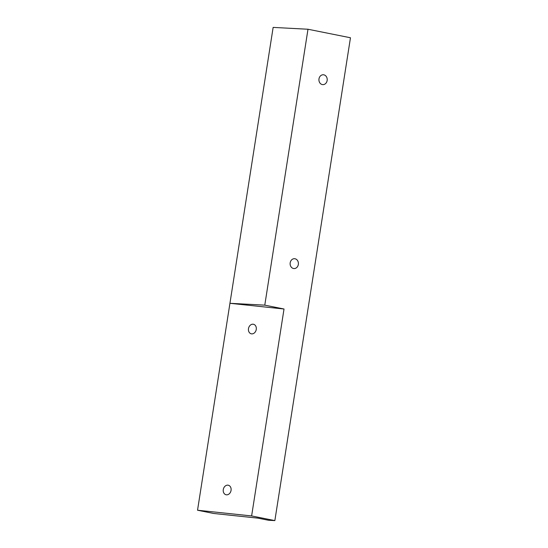 <?xml version="1.0" encoding="UTF-8"?>
<svg xmlns="http://www.w3.org/2000/svg" width="548" height="548" viewBox="0 0 548 548"><rect width="100%" height="100%" fill="white"/><g stroke="black" fill="none" stroke-linecap="round" stroke-linejoin="round"><path stroke-width="0.82" d="M307.99 29.243L350.467 37.764L274.856 520.6L268.52 520.264L257.957 518.148L213.713 513.476L197.533 510.229L251.621 515.935L284.022 309.01L264.78 305.147L307.99 29.243L273.144 27.4L197.533 510.229M251.621 515.935L274.856 520.6M298.338 264.451A4.939 4.144 93 0 0 294.523 258.704A4.939 4.144 93 0 0 290.125 263.417A4.939 4.144 93 0 0 294.002 268.568A4.939 4.144 93 0 0 298.338 264.451M327.142 80.515A4.939 4.144 93 0 0 323.327 74.768A4.939 4.144 93 0 0 318.929 79.481A4.939 4.144 93 0 0 322.806 84.632A4.939 4.144 93 0 0 327.142 80.515M284.022 309.01L229.934 303.304L264.78 305.147M226.413 494.817A4.898 3.891 103.9 0 1 225.995 494.741A4.898 3.891 103.9 0 1 223.392 489.049A4.898 3.891 103.9 0 1 228.345 485.233A4.898 3.891 103.9 0 1 231.009 490.659A4.898 3.891 103.9 0 1 226.413 494.817M251.614 333.869A4.898 3.891 103.9 0 1 251.196 333.794A4.898 3.891 103.9 0 1 248.593 328.108A4.898 3.891 103.9 0 1 253.546 324.286A4.898 3.891 103.9 0 1 256.211 329.718A4.898 3.891 103.9 0 1 251.614 333.869"/></g></svg>
